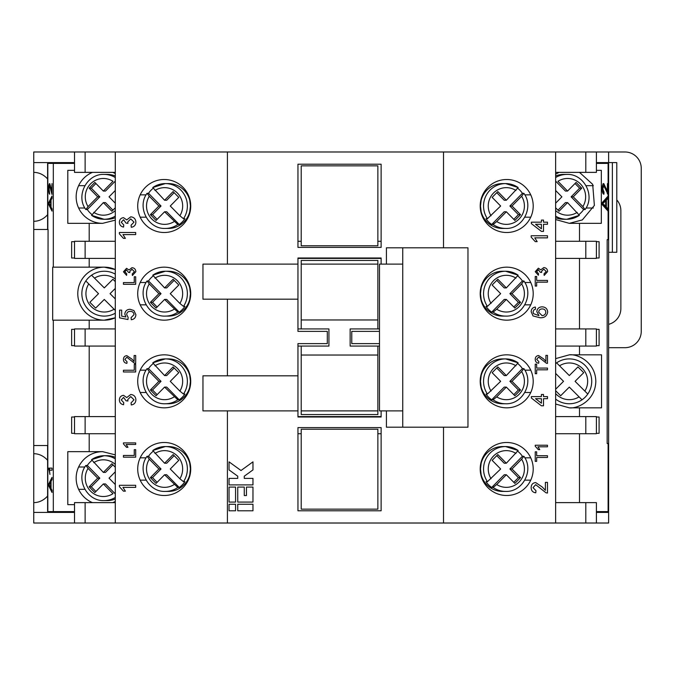 <?xml version="1.0" encoding="UTF-8"?>
<svg xmlns="http://www.w3.org/2000/svg" width="675" height="675" viewBox="0 0 675 675"><rect width="100%" height="100%" fill="white"/><g stroke="black" fill="none" stroke-linecap="round" stroke-linejoin="round"><path stroke-width="1.01" d="M596.405 163.401L608.631 163.401L608.631 239.659L607.163 239.659L607.163 443.509L608.631 443.509L608.631 511.599L596.405 511.599M115.29 172.378L74.52 172.378L74.52 151.985L33.75 151.985L33.75 172.378A24.46 20.292 90 0 1 47.613 178.968M92.458 502.622A26.502 26.502 0 0 1 102.651 451.659L115.29 454.866M115.29 501.458L112.843 502.622M506.706 232.512A26.502 26.502 0 0 0 533.208 206.01A26.502 26.502 0 0 0 506.706 179.508A26.502 26.502 0 0 0 480.203 206.01A26.502 26.502 0 0 0 506.706 232.512M506.706 320.169A26.502 26.502 0 0 0 533.208 293.667A26.502 26.502 0 0 0 506.706 267.165A26.502 26.502 0 0 0 480.203 293.667A26.502 26.502 0 0 0 506.706 320.169M506.706 407.835A26.502 26.502 0 0 0 533.208 381.333A26.502 26.502 0 0 0 506.706 354.831A26.502 26.502 0 0 0 480.203 381.333A26.502 26.502 0 0 0 506.706 407.835M506.706 495.492A26.502 26.502 0 0 0 533.208 468.99A26.502 26.502 0 0 0 506.706 442.488A26.502 26.502 0 0 0 480.203 468.99A26.502 26.502 0 0 0 506.706 495.492M164.219 495.492A26.502 26.502 0 0 0 190.721 468.99A26.502 26.502 0 0 0 164.219 442.488A26.502 26.502 0 0 0 137.717 468.99A26.502 26.502 0 0 0 164.219 495.492M164.219 407.835A26.502 26.502 0 0 0 190.721 381.333A26.502 26.502 0 0 0 164.219 354.831A26.502 26.502 0 0 0 137.717 381.333A26.502 26.502 0 0 0 164.219 407.835M164.219 320.169A26.502 26.502 0 0 0 190.721 293.667A26.502 26.502 0 0 0 164.219 267.165A26.502 26.502 0 0 0 137.717 293.667A26.502 26.502 0 0 0 164.219 320.169M164.219 232.512A26.502 26.502 0 0 0 190.721 206.01A26.502 26.502 0 0 0 164.219 179.508A26.502 26.502 0 0 0 137.717 206.01A26.502 26.502 0 0 0 164.219 232.512M112.843 172.378L115.29 173.543M115.29 220.134L102.651 223.341A26.502 26.502 0 0 1 92.458 172.378M579.504 172.378L592.692 184.368L594.38 205.436L582.356 219.907L569.312 223.341L555.626 219.535M47.613 460.299A24.46 20.292 -90 0 0 33.75 453.701L33.75 502.622A24.46 20.292 -90 0 0 47.613 496.032M496.716 484.523L506.334 474.753L514.856 483.401L520.535 477.638L512.013 468.99L521.632 459.219A18.343 18.065 -90 0 1 496.716 484.523L493.113 487.468A22.427 22.081 90 0 0 505.626 491.417L502.512 491.417A22.427 22.081 -90 0 1 481.165 474.744L480.499 468.99L481.165 463.236A22.427 22.081 -90 0 1 502.512 446.563L505.626 446.563A22.427 22.081 90 0 0 487.434 481.697L500.656 468.99L492.142 460.342L497.821 454.57L506.334 463.227L504.217 463.227L496.758 455.65M115.29 177.525A22.427 22.081 -90 0 0 104.068 174.412L107.182 174.412A22.427 22.081 90 0 1 115.29 175.981M91.867 214.49A22.427 22.081 90 0 1 87.286 209.545L85.801 209.512C75.44 195.708 86.94 173.576 104.068 174.412M115.29 457.304A22.427 22.081 -90 0 0 107.182 455.735L104.068 455.735A22.427 22.081 90 0 1 115.29 458.857M91.867 460.51A22.427 22.081 -90 0 0 87.286 465.455L85.801 465.488C75.44 479.292 86.94 501.424 104.068 500.588L107.182 500.588A22.427 22.081 -90 0 0 115.29 499.019M555.626 217.696A22.427 22.081 90 0 0 563.743 219.265L566.857 219.265A22.427 22.081 -90 0 1 555.626 216.143M579.057 214.49A22.427 22.081 90 0 0 583.639 209.545L585.124 209.512C595.485 195.708 583.985 173.576 566.857 174.412L563.743 174.412A22.427 22.081 90 0 0 555.626 175.981M555.626 358.627L569.312 354.831C577.058 353.759 595.451 361.716 595.814 381.333C595.451 400.942 577.058 408.898 569.312 407.835L555.626 404.03M47.613 445.542L47.613 511.599L53.317 511.599L53.317 320.169L52.684 320.169L52.684 267.165L104.287 267.165L115.29 269.561A26.502 26.502 0 0 0 77.785 293.667A26.502 26.502 0 0 0 104.287 320.169L115.29 317.782A26.502 26.502 0 0 1 104.287 320.169L89.201 320.169L89.201 328.936M174.167 192.67L166.708 200.247L164.59 200.247L152.778 187.532A22.427 22.081 90 0 1 165.291 183.583L168.412 183.583A22.427 22.081 -90 0 1 189.751 200.256L190.426 206.01L189.751 211.764A22.427 22.081 -90 0 1 168.412 228.437L165.291 228.437A22.427 22.081 90 0 0 177.812 224.488L179.229 224.488L166.708 211.773L164.59 211.773L177.812 224.488M174.167 455.65L166.708 463.227L164.59 463.227L152.778 450.512A22.427 22.081 90 0 1 165.291 446.563L168.412 446.563A22.427 22.081 -90 0 1 189.751 463.236L190.426 468.99L189.751 474.744A22.427 22.081 -90 0 1 168.412 491.417L165.291 491.417A22.427 22.081 90 0 0 177.812 487.468L179.229 487.468L166.708 474.753L164.59 474.753L177.812 487.468M493.113 487.468L491.695 487.468A22.427 22.081 -90 0 1 486.017 481.697L487.434 481.697M517.826 451.33A22.427 22.081 -90 0 1 522.408 456.283L523.893 456.308C534.254 470.121 522.754 492.252 505.626 491.417M112.936 210.17L105.486 202.601L103.359 202.601L91.547 215.317A22.427 22.081 -90 0 0 115.29 216.143M115.29 217.696A22.427 22.081 90 0 1 107.182 219.265L104.068 219.265L91.547 215.317M179.229 224.488A22.427 22.081 -90 0 0 184.908 218.717L183.49 218.717L179.879 215.781L170.269 206.01L178.782 197.362L173.104 191.599L164.59 200.247M153.098 188.359A22.427 22.081 -90 0 0 148.517 193.303L147.032 193.337C136.671 207.141 148.162 229.272 165.291 228.437M179.229 487.468A22.427 22.081 -90 0 0 184.908 481.697L183.49 481.697L179.879 478.752L170.269 468.99L178.782 460.342L173.104 454.57L164.59 463.227M153.098 451.33A22.427 22.081 -90 0 0 148.517 456.283L147.032 456.308C136.671 470.121 148.162 492.252 165.291 491.417M496.716 221.543L506.334 211.773L514.856 220.43L520.535 214.658L512.013 206.01L521.632 196.248A18.343 18.065 -90 0 1 496.716 221.543L493.113 224.488A22.427 22.081 90 0 0 505.626 228.437L502.512 228.437A22.427 22.081 -90 0 1 481.165 211.764L480.499 206.01L481.165 200.256A22.427 22.081 -90 0 1 502.512 183.583L505.626 183.583A22.427 22.081 90 0 0 487.434 218.717L500.656 206.01L492.142 197.362L497.821 191.599L506.334 200.247L504.217 200.247L496.758 192.67M506.334 463.227L518.147 450.512A22.427 22.081 90 0 0 505.626 446.563L518.147 450.512M555.626 399.102A22.427 22.427 0 0 0 582.019 399.802L579.074 396.858L582.019 399.802A22.427 22.427 0 0 0 587.782 394.04L584.837 391.095A18.343 18.343 0 0 0 559.541 365.799L556.597 362.855A22.427 22.427 0 0 1 587.782 394.04L575.075 381.333L583.723 372.684L577.96 366.913L569.312 375.562L556.597 362.855A22.427 22.427 0 0 0 555.626 363.563M115.29 281.618L112.936 279.256L104.287 287.904L91.572 275.198A22.427 22.427 0 0 0 85.809 280.96L88.754 283.905L85.809 280.96A22.427 22.427 0 0 0 88.425 309.53A22.427 22.427 0 0 1 85.809 280.96M174.167 367.993L166.708 375.562L164.59 375.562L152.778 362.855A22.427 22.081 90 0 1 165.291 358.906L168.412 358.906A22.427 22.081 -90 0 1 189.751 375.578L190.426 381.333L189.751 387.079A22.427 22.081 -90 0 1 168.412 403.751L165.291 403.751A22.427 22.081 90 0 0 177.812 399.802L179.229 399.802L166.708 387.096L164.59 387.096L177.812 399.802M174.167 280.336L166.708 287.904L164.59 287.904L152.778 275.198A22.427 22.081 90 0 1 165.291 271.249L168.412 271.249A22.427 22.081 -90 0 1 189.751 287.921L190.426 293.667L189.751 299.422A22.427 22.081 -90 0 1 168.412 316.094L165.291 316.094A22.427 22.081 90 0 0 177.812 312.145L179.229 312.145L166.708 299.438L164.59 299.438L177.812 312.145M496.716 396.858L506.334 387.096L514.856 395.744L520.535 389.981L512.013 381.333L521.632 371.562A18.343 18.065 -90 0 1 496.716 396.858L493.113 399.802A22.427 22.081 90 0 0 505.626 403.751L502.512 403.751A22.427 22.081 -90 0 1 481.165 387.079L480.499 381.333L481.165 375.578A22.427 22.081 -90 0 1 502.512 358.906L505.626 358.906A22.427 22.081 90 0 0 487.434 394.04L500.656 381.333L492.142 372.684L497.821 366.913L506.334 375.562L504.217 375.562L496.758 367.993M496.716 309.201L506.334 299.438L514.856 308.087L520.535 302.316L512.013 293.667L521.632 283.905A18.343 18.065 -90 0 1 496.716 309.201L493.113 312.145A22.427 22.081 90 0 0 505.626 316.094L502.512 316.094A22.427 22.081 -90 0 1 481.165 299.422L480.499 293.667L481.165 287.921A22.427 22.081 -90 0 1 502.512 271.249L505.626 271.249A22.427 22.081 90 0 0 487.434 306.382L500.656 293.667L492.142 285.019L497.821 279.256L506.334 287.904L504.217 287.904L496.758 280.336M493.113 224.488L491.695 224.488A22.427 22.081 -90 0 1 486.017 218.717L487.434 218.717M517.826 188.359A22.427 22.081 -90 0 1 522.408 193.303L523.893 193.337C534.254 207.141 522.754 229.272 505.626 228.437M179.229 399.802A22.427 22.081 -90 0 0 184.908 394.04L183.49 394.04L179.879 391.095L170.269 381.333L178.782 372.684L173.104 366.913L164.59 375.562M153.098 363.673A22.427 22.081 -90 0 0 148.517 368.618L147.032 368.651C136.671 382.463 148.162 404.595 165.291 403.751M179.229 312.145A22.427 22.081 -90 0 0 184.908 306.382L183.49 306.382L179.879 303.438L170.269 293.667L178.782 285.019L173.104 279.256L164.59 287.904M153.098 276.016A22.427 22.081 -90 0 0 148.517 280.96L147.032 280.994C136.671 294.806 148.162 316.929 165.291 316.094M493.113 399.802L491.695 399.802A22.427 22.081 -90 0 1 486.017 394.04L487.434 394.04M517.826 363.673A22.427 22.081 -90 0 1 522.408 368.618L523.893 368.651C534.254 382.463 522.754 404.595 505.626 403.751M493.113 312.145L491.695 312.145A22.427 22.081 -90 0 1 486.017 306.382L487.434 306.382M517.826 276.016A22.427 22.081 -90 0 1 522.408 280.96L523.893 280.994C534.254 294.806 522.754 316.929 505.626 316.094M506.334 200.247L518.147 187.532A22.427 22.081 90 0 0 505.626 183.583L518.147 187.532M506.334 375.562L518.147 362.855A22.427 22.081 90 0 0 505.626 358.906L518.147 362.855M506.334 287.904L518.147 275.198A22.427 22.081 90 0 0 505.626 271.249L518.147 275.198M48.068 229.458L47.824 445.542L48.068 229.458M47.613 229.458L47.613 163.401L53.317 163.401L53.317 267.165M48.718 468.104L52.017 468.104L52.017 470.222L49.435 470.222L49.942 474.458L48.718 468.104M51.638 191.54L52.017 183.6L52.017 194.451L49.621 185.718L49.056 188.84L49.688 194.189C49.106 194.062 48.786 192.248 48.718 188.764C48.777 185.431 49.081 183.71 49.629 183.6L52.017 191.54M52.017 208.929L52.017 211.132L48.76 204.626L48.76 202.559L52.017 196.045L52.017 198.248L51.047 200.028L51.047 207.149L52.017 208.929M52.017 490.252L52.017 492.463L48.76 485.949L48.76 483.882L52.017 477.368L52.017 479.571L51.047 481.351L51.047 488.472L52.017 490.252M612.368 252.29L612.368 162.591L616.79 162.591L616.79 252.29L608.631 252.29M612.368 162.591L596.405 162.591M74.52 151.985L115.29 151.985L115.29 523.015L585.799 523.015L585.799 502.622L596.405 502.622L596.405 523.015L585.799 523.015M115.29 151.985L555.626 151.985L555.626 523.015M119.374 232.504L135.683 232.504L135.683 234.596L122.968 234.596L125.373 238.359L123.449 238.359L119.374 233.854L119.374 232.504M135.683 276.784L135.683 284.31L123.449 284.31L123.449 282.58L134.266 282.58L134.266 276.784L135.683 276.784M134.114 361.488L134.114 355.506L135.683 355.506L135.683 363.496L134.595 363.336L126.841 357.227L124.858 359.454L127.052 361.775L126.9 363.344C124.639 363.032 123.483 361.724 123.449 359.421C123.5 357.168 124.63 355.911 126.824 355.657L131.844 359.049L134.114 361.488M135.886 399.878C135.717 402.806 134.19 404.494 131.287 404.949L131.077 402.857L134.004 399.802L130.756 396.588L127.718 399.642L127.946 401.001L126.065 400.781L123.584 397.423L121.255 399.904L123.761 402.654L123.55 404.738C120.909 404.224 119.517 402.637 119.374 399.971C119.483 397.238 120.867 395.693 123.517 395.331L126.748 397.558L130.773 394.495C133.979 394.833 135.692 396.63 135.886 399.878M135.683 449.651L135.683 457.178L123.449 457.178L123.449 455.456L134.266 455.456L134.266 449.651L135.683 449.651M119.374 485.291L135.683 485.291L135.683 487.384L122.968 487.384L125.373 491.147L123.449 491.147L119.374 486.641L119.374 485.291M123.449 442.91L135.683 442.91L135.683 444.479L126.149 444.479L127.955 447.306L126.503 447.306L123.449 443.922L123.449 442.91M135.683 364.441L135.683 371.967L123.449 371.967L123.449 370.246L134.266 370.246L134.266 364.441L135.683 364.441M135.886 314.668C135.743 317.621 134.215 319.309 131.287 319.739L131.077 317.647L134.004 314.66C133.76 312.466 132.494 311.377 130.207 311.377C128.005 311.394 126.824 312.483 126.689 314.651L128.149 317.436L127.946 319.528L119.576 317.858L119.576 310.12L121.669 310.12L121.669 316.145L125.896 316.98L124.807 314.069C125.179 311.006 126.942 309.403 130.089 309.285L133.912 310.534L135.886 314.668M135.835 271.721L132.384 275.527L132.232 273.957L134.426 271.662L131.988 269.257L129.71 271.544L129.878 272.565L128.469 272.396L126.605 269.882L124.858 271.747L126.74 273.805L126.588 275.366L123.449 271.789L126.554 268.312L128.984 269.983L131.996 267.688C134.409 267.941 135.683 269.283 135.835 271.721M135.886 222.21C135.717 225.138 134.19 226.825 131.287 227.281L131.077 225.188L134.004 222.134L130.756 218.919L127.718 221.974L127.946 223.324L126.065 223.113L123.584 219.755L121.255 222.235L123.761 224.977L123.55 227.07C120.909 226.555 119.517 224.961 119.374 222.303C119.483 219.569 120.867 218.017 123.517 217.662L126.748 219.89L130.773 216.827C133.979 217.164 135.692 218.962 135.886 222.21M531.166 235.769L547.476 235.769L547.476 237.862L534.769 237.862L537.173 241.625L535.241 241.625L531.166 237.119L531.166 235.769M547.476 280.42L547.476 282.142L536.659 282.142L536.659 286.065L535.241 286.065L535.241 276.497L536.659 276.497L536.659 280.42L547.476 280.42M545.906 361.361L545.906 355.379L547.476 355.379L547.476 363.378L546.387 363.209L538.633 357.1L536.659 359.328L538.852 361.648L538.692 363.218C536.431 362.905 535.283 361.598 535.241 359.294C535.3 357.041 536.423 355.784 538.616 355.531L543.637 358.931L545.906 361.361M547.476 396.588L547.476 398.68L543.502 398.68L543.502 405.785L541.409 405.785L531.377 398.048L531.377 396.588L541.409 396.588L541.409 394.495L543.502 394.495L543.502 396.588L547.476 396.588M547.476 455.735L547.476 457.464L536.659 457.464L536.659 461.379L535.241 461.379L535.241 451.82L536.659 451.82L536.659 455.735L547.476 455.735M545.383 490.345L545.383 482.363L547.476 482.363L547.476 493.028L546.024 492.809L535.688 484.667L533.048 487.637L535.975 490.725L535.764 492.818C532.752 492.404 531.217 490.666 531.166 487.595C531.233 484.583 532.735 482.912 535.672 482.574L542.362 487.097L545.383 490.345M535.241 445.23L547.476 445.23L547.476 446.799L537.941 446.799L539.747 449.626L538.304 449.626L535.241 446.243L535.241 445.23M547.476 368.077L547.476 369.807L536.659 369.807L536.659 373.722L535.241 373.722L535.241 364.163L536.659 364.163L536.659 368.077L547.476 368.077M531.166 311.757C531.284 309.057 532.676 307.488 535.351 307.049L535.553 309.142L533.883 309.892L533.048 311.892L533.528 313.673L538.962 315.622L536.811 311.656C537.19 308.576 538.954 306.973 542.101 306.838C545.467 306.998 547.332 308.711 547.687 311.993C546.944 316.145 544.328 318.052 539.84 317.714L533.022 315.934L531.166 311.757M547.627 271.595L544.185 275.4L544.025 273.831L546.218 271.536L543.78 269.131L541.502 271.426L541.671 272.438L540.262 272.278L538.405 269.755L536.659 271.62L538.54 273.679L538.38 275.248L535.241 271.671L538.355 268.186L540.776 269.857L543.797 267.562C546.202 267.815 547.484 269.156 547.627 271.595M547.476 222.176L547.476 224.269L543.502 224.269L543.502 231.382L541.409 231.382L531.377 223.644L531.377 222.176L541.409 222.176L541.409 220.084L543.502 220.084L543.502 222.176L547.476 222.176M596.405 172.378L585.799 172.378L585.799 151.985L596.405 151.985L596.405 172.378M555.626 151.985L585.799 151.985M596.405 151.985L608.631 151.985L608.631 162.591M555.626 172.378L585.799 172.378M47.613 214.701A24.46 20.292 90 0 1 33.75 221.299L33.75 453.701M33.75 162.591L74.52 162.591M74.52 170.336L67.804 170.336L67.804 223.341L102.651 223.341M89.201 223.341L89.201 241.279M89.201 258.407L89.201 267.165M74.52 257.993L71.643 257.993L71.643 241.684L74.52 241.684M53.317 163.401L74.52 163.401M443.509 151.985L443.509 247.801M227.416 151.985L227.416 264.111M596.405 170.336L601.332 170.336L601.332 223.341L579.504 223.341L579.504 241.279M579.504 223.341L569.312 223.341M555.626 174.142L559.119 172.378M596.405 241.684L599.088 241.684L599.088 257.993L596.405 257.993M579.504 258.407L579.504 328.936M596.405 329.349L599.088 329.349L599.088 345.651L596.405 345.651M579.504 346.064L579.504 354.831L569.312 354.831M579.504 416.593L579.504 407.835L601.526 407.835L601.526 354.831L579.504 354.831M596.405 417.007L599.088 417.007L599.088 433.316L596.405 433.316M579.504 433.721L579.504 502.622M607.163 239.65L608.631 239.65L608.631 443.5L607.163 443.5M608.116 211.157L602.26 204.652L602.26 202.584L608.116 196.071L608.116 198.273L606.369 200.053L606.369 207.174L608.116 208.955L608.116 239.65M608.065 194.484L603.813 185.743L602.792 188.865L604.007 192.097L603.931 194.214C602.885 194.088 602.303 192.274 602.184 188.789C602.286 185.456 602.834 183.743 603.821 183.625L607.433 191.565L607.433 183.625L608.116 183.625L608.082 194.484M33.75 172.378L33.75 221.299M381.122 247.396L297.953 247.396L297.953 164.219L381.122 164.219L381.122 247.396M381.122 264.111L381.122 257.993L297.953 257.993L297.953 264.111L202.956 264.111L202.956 299.177L297.953 299.177L297.953 264.111M301.21 245.767L301.21 165.847L377.865 165.847L377.865 245.767L301.21 245.767M608.631 151.985L624.94 151.985A16.31 16.31 0 0 1 641.25 168.294L641.25 331.383A16.31 16.31 0 0 1 624.94 347.692L608.631 347.692M616.79 199.91A16.31 16.31 0 0 1 620.865 210.701L620.865 308.551A16.31 16.31 0 0 1 608.631 324.346M512.013 293.667L509.895 293.667L522.408 280.96M513.793 307.007L518.408 302.316L509.895 293.667M518.408 302.316L520.535 302.316M506.334 299.438L504.217 299.438L491.695 312.145M512.013 381.333L509.895 381.333L522.408 368.618M513.793 394.664L518.408 389.981L509.895 381.333M518.408 389.981L520.535 389.981M506.334 387.096L504.217 387.096L491.695 399.802M164.59 299.438L156.068 308.087L150.39 302.316L158.912 293.667L149.293 283.905A18.343 18.065 -90 0 0 174.201 309.201M157.132 307.007L152.516 302.316L150.39 302.316M152.516 302.316L161.03 293.667L148.517 280.96M158.912 293.667L161.03 293.667M164.59 387.096L156.068 395.744L150.39 389.981L158.912 381.333L149.293 371.562A18.343 18.065 -90 0 0 174.201 396.858M157.132 394.664L152.516 389.981L150.39 389.981M152.516 389.981L161.03 381.333L148.517 368.618M158.912 381.333L161.03 381.333M512.013 206.01L509.895 206.01L522.408 193.303M513.793 219.35L518.408 214.658L509.895 206.01M518.408 214.658L520.535 214.658M506.334 211.773L504.217 211.773L491.695 224.488M523.825 280.96L521.632 283.905M523.825 368.618L521.632 371.562M147.099 280.96L149.293 283.905M183.49 306.382A22.427 22.081 90 0 0 165.291 271.249L152.778 275.198M147.099 368.618L149.293 371.562M183.49 394.04A22.427 22.081 90 0 0 165.291 358.906L152.778 362.855M115.29 298.915L110.05 293.667L115.29 288.427M95.639 308.087L89.868 302.316L98.516 293.667L88.754 283.905A18.343 18.343 0 0 0 114.05 309.201L104.287 299.438L95.639 308.087M555.626 393.559A18.343 18.343 0 0 0 579.074 396.858L569.312 387.096L560.663 395.744L555.626 390.715M555.626 389.247L563.541 381.333L555.626 373.418M523.825 193.303L521.632 196.248M164.59 474.753L156.068 483.401L150.39 477.638L158.912 468.99L149.293 459.219A18.343 18.065 -90 0 0 174.201 484.523M157.132 482.33L152.516 477.638L150.39 477.638M152.516 477.638L161.03 468.99L148.517 456.283M158.912 468.99L161.03 468.99M164.59 211.773L156.068 220.43L150.39 214.658L158.912 206.01L149.293 196.248A18.343 18.065 -90 0 0 174.201 221.543M157.132 219.35L152.516 214.658L150.39 214.658M152.516 214.658L161.03 206.01L148.517 193.303M158.912 206.01L161.03 206.01M91.572 275.198A22.427 22.427 0 0 1 115.29 274.134A22.427 22.427 0 0 0 91.572 275.198L94.517 278.142A18.343 18.343 0 0 1 115.29 278.994M115.29 310.441L114.05 309.201M115.29 313.208A22.427 22.427 0 0 1 88.425 309.53M512.013 468.99L509.895 468.99L522.408 456.283M513.793 482.33L518.408 477.638L509.895 468.99M518.408 477.638L520.535 477.638M506.334 474.753L504.217 474.753L491.695 487.468M147.099 456.283L149.293 459.219M183.49 481.697A22.427 22.081 90 0 0 165.291 446.563L152.778 450.512M147.099 193.303L149.293 196.248M183.49 218.717A22.427 22.081 90 0 0 165.291 183.583L152.778 187.532M49.714 485.865L50.667 487.78L50.667 482.051L49.098 484.912L49.714 485.865M49.714 204.533L50.667 206.457L50.667 200.728L49.098 203.588L49.714 204.533M603.982 204.559L605.686 206.482L605.686 200.753L602.868 203.614L604.901 206.482L605.686 206.482M567.565 191.067L576.079 182.419L581.757 188.19L573.244 196.838L582.862 206.601A18.343 18.065 90 0 0 557.947 181.305L567.565 191.067L565.439 191.067L555.626 181.111M555.626 207.782L559.043 211.25L567.565 202.601L565.439 202.601L557.989 210.17M575.024 183.499L579.639 188.19L581.757 188.19M579.639 188.19L571.117 196.838L583.639 209.545M573.244 196.838L571.117 196.838M555.626 190.485L561.887 196.838L555.626 203.192M567.565 202.601L579.369 215.317A22.427 22.081 -90 0 1 566.857 219.265L579.369 215.317M103.359 483.933L94.838 492.581L89.159 486.81L97.681 478.162L88.062 468.399A18.343 18.065 -90 0 0 112.978 493.695L103.359 483.933L105.486 483.933L115.29 493.889M115.29 467.218L111.873 463.75L103.359 472.399L105.486 472.399L112.936 464.83M95.901 491.501L91.285 486.81L89.159 486.81M91.285 486.81L99.807 478.162L87.286 465.455M97.681 478.162L99.807 478.162M115.29 484.515L109.038 478.162L115.29 471.808M103.359 472.399L91.547 459.683A22.427 22.081 90 0 1 104.068 455.735L91.547 459.683M103.359 191.067L94.838 182.419L89.159 188.19L97.681 196.838L88.062 206.601A18.343 18.065 90 0 1 112.978 181.305L103.359 191.067L105.486 191.067L115.29 181.111M97.681 196.838L99.807 196.838L87.286 209.545M95.901 183.499L91.285 188.19L99.807 196.838M91.285 188.19L89.159 188.19M115.29 190.485L109.038 196.838L115.29 203.192M115.29 207.782L111.873 211.25L103.359 202.601M523.825 456.283L521.632 459.219M377.865 260.44L301.21 260.44L301.21 264.111L377.865 264.111L377.865 260.44M301.21 264.111L301.21 319.967L377.865 319.967L377.865 264.111M377.865 414.56L377.865 410.889L301.21 410.889L301.21 414.56L377.865 414.56M377.865 410.889L377.865 355.033L301.21 355.033L301.21 346.064L328.936 346.064L328.936 328.936L301.21 328.936L301.21 319.967M301.21 410.889L301.21 355.033M377.865 319.967L377.865 328.936L350.139 328.936L350.139 346.064L379.493 346.064M377.865 355.033L377.865 346.064M541.409 228.8L541.409 224.269L535.537 224.269L541.409 228.8M538.692 312.238L542.059 315.622C544.312 315.495 545.56 314.339 545.805 312.154C545.569 310.027 544.354 308.956 542.168 308.931C540 308.99 538.844 310.095 538.692 312.238M541.409 403.203L541.409 398.68L535.537 398.68L541.409 403.203M603.197 204.559L602.092 203.614L604.901 200.753L605.686 200.753M602.26 203.614L602.868 203.614M585.048 209.545L582.862 206.601M85.868 465.455L88.062 468.399M85.868 209.545L88.062 206.601M297.953 375.823L297.953 410.889L202.956 410.889L202.956 375.823L297.953 375.823L297.953 343.617L327.308 343.617L327.308 331.383L297.953 331.383L297.953 299.177M379.493 343.617L351.768 343.617L351.768 331.383L379.493 331.383M85.126 328.936L85.126 346.064L74.52 346.064L74.52 328.936L115.29 328.936M49.57 484.135L52.017 478.98M52.017 490.852L49.57 485.578M49.57 202.812L52.017 197.657M52.017 209.528L49.57 204.255M49.672 185.718L50.043 184.056M50.507 185.752L49.621 185.718M52.017 192.476L51.832 191.54M49.748 470.222L49.528 468.104L52.017 468.104M52.017 470.222L50.245 470.222M596.405 328.936L596.405 346.064L585.799 346.064L585.799 328.936L596.405 328.936M605.585 206.482L605.585 207.174L606.369 207.174M605.585 207.174L607.34 208.955L608.116 208.955L608.116 198.273L607.34 198.273L605.585 200.053L606.369 200.053M605.585 200.053L605.585 200.753M607.34 208.955L607.34 210.296M607.34 196.94L607.34 198.273M603.045 183.625L606.648 191.565L607.433 191.565M602.336 191.211L603.231 192.097L603.172 193.691M603.813 185.743L602.294 186.646M607.34 191.565L607.34 193.877M377.865 328.936L379.493 328.936M297.953 328.936L301.21 328.936M297.953 258.407L381.122 258.407M596.405 241.279L596.405 258.407L585.799 258.407L585.799 241.279L596.405 241.279M85.126 416.593L85.126 433.721L74.52 433.721L74.52 416.593L115.29 416.593M85.126 346.064L115.29 346.064M85.126 258.407L74.52 258.407L74.52 241.279L85.126 241.279L85.126 258.407L115.29 258.407M227.416 299.177L227.416 375.823M297.953 346.064L301.21 346.064M297.953 416.593L381.122 416.593M386.429 410.889L386.429 427.199L402.739 427.199L402.739 247.801L386.429 247.801L386.429 264.111M402.739 247.801L467.969 247.801L467.969 427.199L402.739 427.199M402.739 264.111L379.493 264.111L379.493 410.889L402.739 410.889M555.626 258.407L585.799 258.407M555.626 328.936L585.799 328.936M555.626 346.064L585.799 346.064M555.626 416.593L596.405 416.593L596.405 433.721L585.799 433.721L585.799 416.593M33.75 445.542L47.824 445.542L47.824 511.599M33.75 229.458L47.824 229.458L47.824 163.401M74.52 345.651L71.643 345.651L71.643 329.349L74.52 329.349M89.201 346.064L89.201 416.593M74.52 433.316L71.643 433.316L71.643 417.007L74.52 417.007M89.201 433.721L89.201 451.659L67.804 451.659L67.804 504.664L74.52 504.664M53.317 320.169L89.201 320.169M607.433 183.625L608.116 183.625L608.116 163.401M605.517 188.418L606.293 188.418M603.231 192.097L604.007 192.097M602.184 188.865L602.792 188.865M579.504 407.835L569.312 407.835M301.21 429.233L377.865 429.233L377.865 509.153L301.21 509.153L301.21 429.233M377.865 241.279L381.122 241.279M297.953 241.279L301.21 241.279M297.953 433.721L301.21 433.721M377.865 433.721L381.122 433.721M555.626 241.279L585.799 241.279M85.126 433.721L115.29 433.721M74.52 502.622L85.126 502.622L85.126 523.015L74.52 523.015L74.52 502.622M115.29 502.622L85.126 502.622M85.126 241.279L115.29 241.279M381.122 427.604L297.953 427.604L297.953 510.781L381.122 510.781L381.122 427.604M252.965 504.259L237.743 504.259L237.743 510.781L252.965 510.781L252.965 504.259M235.567 504.259L229.044 504.259L229.044 510.781L235.567 510.781L235.567 504.259M381.122 410.889L381.122 417.007L297.953 417.007L297.953 410.889M252.965 487.08L246.442 487.08L246.442 495.56L244.266 495.56L244.266 487.08L237.743 487.08L237.743 502.082L252.965 502.082L252.965 487.08M235.567 487.08L229.044 487.08L229.044 502.082L235.567 502.082L235.567 487.08M237.743 476.204L237.743 478.381L229.044 478.381L229.044 484.903L252.965 484.903L252.965 478.381L244.266 478.381L244.266 476.204L252.965 469.91L252.965 461.852L241.009 470.517L229.044 461.852L229.044 469.91L237.743 476.204M555.626 433.721L585.799 433.721M555.626 502.622L585.799 502.622M89.201 451.659L102.651 451.659M49.57 483.882L48.76 483.882M49.57 485.949L48.76 485.949M49.57 202.559L48.76 202.559M49.57 204.626L48.76 204.626M49.528 469.479L48.718 469.479M33.75 502.622L33.75 523.015L74.52 523.015M607.601 512.409A16.31 16.31 0 0 0 607.88 511.599M74.52 512.409L33.75 512.409M596.405 523.015L608.631 523.015L608.631 512.409L596.405 512.409M85.126 523.015L115.29 523.015M443.509 427.199L443.509 523.015M227.416 410.889L227.416 523.015M53.317 511.599L74.52 511.599M84.864 208.001L78.621 208.001M84.864 489.333L78.621 489.333M586.06 185.667L593.342 185.667M482.667 457.819L483.359 457.819M524.829 457.819L530.736 457.819M188.257 217.181L187.557 217.181M146.087 217.181L140.189 217.181M188.257 480.153L187.557 480.153M146.087 480.153L140.189 480.153M115.29 210.608A18.343 18.065 90 0 1 93.741 212.372M482.667 194.847L483.359 194.847M524.829 194.847L530.736 194.847M491.037 478.752A18.343 18.065 -90 0 1 515.953 453.457M556.597 362.855A22.427 22.427 0 0 1 585.166 365.47M188.257 392.496L187.557 392.496M146.087 392.496L140.189 392.496M188.257 304.838L187.557 304.838M146.087 304.838L140.189 304.838M179.879 215.781A18.343 18.065 -90 0 0 154.972 190.477M482.667 370.162L483.359 370.162M524.829 370.162L530.736 370.162M482.667 282.504L483.359 282.504M524.829 282.504L530.736 282.504M179.879 478.752A18.343 18.065 -90 0 0 154.972 453.457M491.037 215.781A18.343 18.065 -90 0 1 515.953 190.477M179.879 391.095A18.343 18.065 -90 0 0 154.972 365.799M179.879 303.438A18.343 18.065 -90 0 0 154.972 278.142M491.037 391.095A18.343 18.065 -90 0 1 515.953 365.799M491.037 303.438A18.343 18.065 -90 0 1 515.953 278.142M85.126 151.985L85.126 172.378M608.116 443.509L608.116 511.599M608.116 194.484L608.116 196.071M84.864 185.667L78.621 185.667M524.829 304.838L530.736 304.838M482.667 304.838L483.359 304.838M524.829 392.496L530.736 392.496M482.667 392.496L483.359 392.496M146.087 282.504L140.189 282.504M188.257 282.504L187.557 282.504M146.087 370.162L140.189 370.162M188.257 370.162L187.557 370.162M555.626 210.608A18.343 18.065 90 0 0 577.184 212.372M115.29 464.392A18.343 18.065 -90 0 0 93.741 462.628M524.829 217.181L530.736 217.181M482.667 217.181L483.359 217.181M603.29 202.458L604.074 202.458M555.626 177.525A22.427 22.081 -90 0 1 566.857 174.412M115.29 497.475A22.427 22.081 90 0 1 104.068 500.588M146.087 457.819L140.189 457.819M188.257 457.819L187.557 457.819M146.087 194.847L140.189 194.847M188.257 194.847L187.557 194.847M524.829 480.153L530.736 480.153M482.667 480.153L483.359 480.153M586.06 208.001L593.342 208.001M84.864 466.999L78.621 466.999M51.334 190.274L50.811 190.274"/></g></svg>
